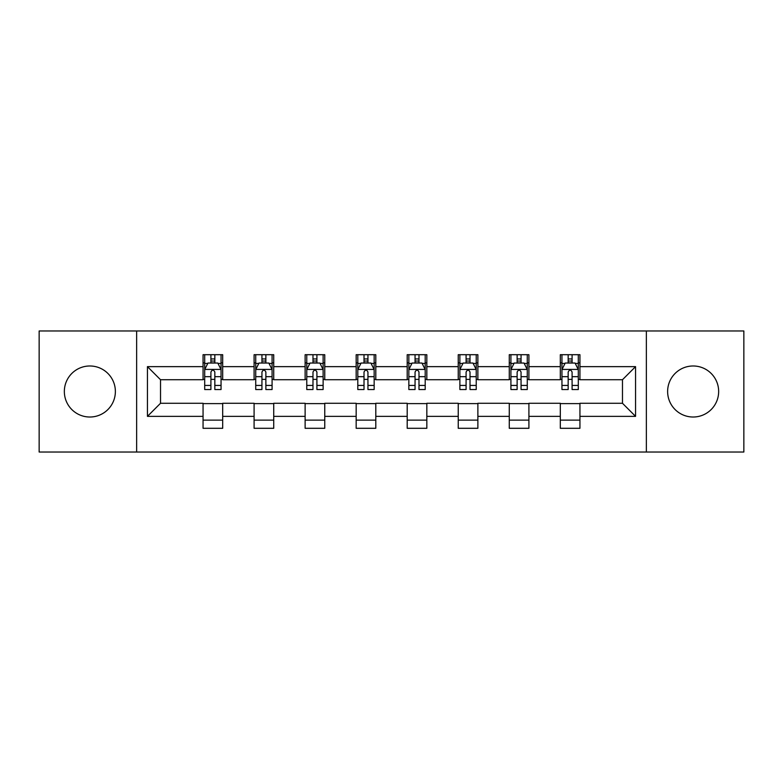 <?xml version="1.0" encoding="UTF-8"?>
<svg xmlns="http://www.w3.org/2000/svg" width="783" height="783" viewBox="0 0 783 783"><rect width="100%" height="100%" fill="white"/><g stroke="black" fill="none" stroke-linecap="round" stroke-linejoin="round"><path stroke-width="1.17" d="M693.141 365.984A25.516 25.516 0 0 0 667.625 391.5A25.516 25.516 0 0 0 693.141 417.016A25.516 25.516 0 0 0 718.657 391.5A25.516 25.516 0 0 0 693.141 365.984M89.859 365.984A25.516 25.516 0 0 0 64.343 391.5A25.516 25.516 0 0 0 89.859 417.016A25.516 25.516 0 0 0 115.375 391.5A25.516 25.516 0 0 0 89.859 365.984M646.357 452.026L743.85 452.026L743.85 330.974L646.357 330.974L646.357 452.026L136.643 452.026L136.643 330.974L39.15 330.974L39.15 452.026L136.643 452.026M646.357 330.974L136.643 330.974M579.939 366.64L579.939 354.699L560.315 354.699L560.315 366.64L528.907 366.64L528.907 354.699L509.273 354.699L509.273 366.64L477.875 366.64L477.875 354.699L458.241 354.699L458.241 366.64L426.833 366.64L426.833 354.699L407.199 354.699L407.199 366.64L375.801 366.64L375.801 354.699L356.167 354.699L356.167 366.64L324.759 366.64L324.759 354.699L305.125 354.699L305.125 366.64L273.727 366.64L273.727 354.699L254.093 354.699L254.093 366.64L222.685 366.64L222.685 354.699L203.061 354.699L203.061 366.64L147.439 366.64L147.439 416.36L160.525 403.274L203.061 403.274L203.061 428.301L222.685 428.301L222.685 403.274L254.093 403.274L254.093 428.301L273.727 428.301L273.727 403.274L305.125 403.274L305.125 428.301L324.759 428.301L324.759 403.274L356.167 403.274L356.167 428.301L375.801 428.301L375.801 403.274L407.199 403.274L407.199 428.301L426.833 428.301L426.833 403.274L458.241 403.274L458.241 428.301L477.875 428.301L477.875 403.274L509.273 403.274L509.273 428.301L528.907 428.301L528.907 403.274L560.315 403.274L560.315 428.301L579.939 428.301L579.939 403.274L622.475 403.274L622.475 379.726L579.939 379.726L579.939 366.64L635.561 366.64L635.561 416.36L579.939 416.36M560.315 416.36L528.907 416.36M509.273 416.36L477.875 416.36M458.241 416.36L426.833 416.36M407.199 416.36L375.801 416.36M356.167 416.36L324.759 416.36M305.125 416.36L273.727 416.36M254.093 416.36L222.685 416.36M203.061 416.36L147.439 416.36M560.315 366.64L560.315 379.726L528.907 379.726L528.907 366.64M509.273 366.64L509.273 379.726L477.875 379.726L477.875 366.64M458.241 366.64L458.241 379.726L426.833 379.726L426.833 366.64M407.199 366.64L407.199 379.726L375.801 379.726L375.801 366.64M356.167 366.64L356.167 379.726L324.759 379.726L324.759 366.64M305.125 366.64L305.125 379.726L273.727 379.726L273.727 366.64M254.093 366.64L254.093 379.726L222.685 379.726L222.685 366.64M203.061 366.64L203.061 379.726L160.525 379.726L147.439 366.64M160.525 379.726L160.525 403.274M635.561 416.36L622.475 403.274M622.475 379.726L635.561 366.64M203.061 362.872L204.696 362.872M210.911 362.872L214.836 362.872M221.051 362.872L222.685 362.872M203.061 379.393L204.696 379.393M210.911 379.393L214.836 379.393M221.051 379.393L222.685 379.393M203.061 403.607L222.685 403.607M203.061 420.128L222.685 420.128M254.093 403.607L273.727 403.607M254.093 420.128L273.727 420.128M254.093 362.872L255.728 362.872M261.943 362.872L265.868 362.872M272.083 362.872L273.727 362.872M254.093 379.393L255.728 379.393M261.943 379.393L265.868 379.393M272.083 379.393L273.727 379.393M305.125 403.607L324.759 403.607M305.125 420.128L324.759 420.128M305.125 362.872L306.77 362.872M312.985 362.872L316.909 362.872M323.125 362.872L324.759 362.872M305.125 379.393L306.77 379.393M312.985 379.393L316.909 379.393M323.125 379.393L324.759 379.393M356.167 403.607L375.801 403.607M356.167 420.128L375.801 420.128M356.167 362.872L357.802 362.872M364.017 362.872L367.941 362.872M374.157 362.872L375.801 362.872M356.167 379.393L357.802 379.393M364.017 379.393L367.941 379.393M374.157 379.393L375.801 379.393M407.199 403.607L426.833 403.607M407.199 420.128L426.833 420.128M407.199 362.872L408.843 362.872M415.059 362.872L418.983 362.872M425.198 362.872L426.833 362.872M407.199 379.393L408.843 379.393M415.059 379.393L418.983 379.393M425.198 379.393L426.833 379.393M458.241 403.607L477.875 403.607M458.241 420.128L477.875 420.128M458.241 362.872L459.875 362.872M466.091 362.872L470.015 362.872M476.23 362.872L477.875 362.872M458.241 379.393L459.875 379.393M466.091 379.393L470.015 379.393M476.23 379.393L477.875 379.393M509.273 403.607L528.907 403.607M509.273 420.128L528.907 420.128M509.273 362.872L510.917 362.872M517.132 362.872L521.057 362.872M527.272 362.872L528.907 362.872M509.273 379.393L510.917 379.393M517.132 379.393L521.057 379.393M527.272 379.393L528.907 379.393M560.315 403.607L579.939 403.607M560.315 420.128L579.939 420.128M560.315 362.872L561.949 362.872M568.164 362.872L572.089 362.872M578.304 362.872L579.939 362.872M560.315 379.393L561.949 379.393M568.164 379.393L572.089 379.393M578.304 379.393L579.939 379.393M214.836 358.947L210.911 358.947M221.051 385.432L214.836 385.432L214.836 389.533L221.051 389.533L221.051 369.576L217.782 363.038L207.965 363.038L204.696 369.576L204.696 389.533L210.911 389.533L210.911 385.432L204.696 385.432M204.696 369.576L204.696 354.699M221.051 369.576L221.051 354.699M210.911 363.038L210.911 354.699M214.836 354.699L214.836 363.038M214.836 385.432L214.836 372.033C213.524 369.517 212.222 369.517 210.911 372.033L210.911 385.432M265.868 358.947L261.943 358.947M272.083 385.432L265.868 385.432L265.868 389.533L272.083 389.533L272.083 369.576L268.814 363.038L258.997 363.038L255.728 369.576L255.728 389.533L261.943 389.533L261.943 385.432L255.728 385.432M255.728 369.576L255.728 354.699M272.083 369.576L272.083 354.699M261.943 363.038L261.943 354.699M265.868 354.699L265.868 363.038M265.868 385.432L265.868 372.033C264.566 369.517 263.254 369.517 261.943 372.033L261.943 385.432M316.909 358.947L312.985 358.947M323.125 385.432L316.909 385.432L316.909 389.533L323.125 389.533L323.125 369.576L319.856 363.038L310.039 363.038L306.77 369.576L306.77 389.533L312.985 389.533L312.985 385.432L306.77 385.432M306.77 369.576L306.77 354.699M323.125 369.576L323.125 354.699M312.985 363.038L312.985 354.699M316.909 354.699L316.909 363.038M316.909 385.432L316.909 372.033C315.598 369.517 314.296 369.517 312.985 372.033L312.985 385.432M367.941 358.947L364.017 358.947M374.157 385.432L367.941 385.432L367.941 389.533L374.157 389.533L374.157 369.576L370.888 363.038L361.071 363.038L357.802 369.576L357.802 389.533L364.017 389.533L364.017 385.432L357.802 385.432M357.802 369.576L357.802 354.699M374.157 369.576L374.157 354.699M364.017 363.038L364.017 354.699M367.941 354.699L367.941 363.038M367.941 385.432L367.941 372.033C366.64 369.517 365.328 369.517 364.017 372.033L364.017 385.432M418.983 358.947L415.059 358.947M425.198 385.432L418.983 385.432L418.983 389.533L425.198 389.533L425.198 369.576L421.929 363.038L412.112 363.038L408.843 369.576L408.843 389.533L415.059 389.533L415.059 385.432L408.843 385.432M408.843 369.576L408.843 354.699M425.198 369.576L425.198 354.699M415.059 363.038L415.059 354.699M418.983 354.699L418.983 363.038M418.983 385.432L418.983 372.033C417.672 369.517 416.37 369.517 415.059 372.033L415.059 385.432M470.015 358.947L466.091 358.947M476.23 385.432L470.015 385.432L470.015 389.533L476.23 389.533L476.23 369.576L472.961 363.038L463.144 363.038L459.875 369.576L459.875 389.533L466.091 389.533L466.091 385.432L459.875 385.432M459.875 369.576L459.875 354.699M476.23 369.576L476.23 354.699M466.091 363.038L466.091 354.699M470.015 354.699L470.015 363.038M470.015 385.432L470.015 372.033C468.714 369.517 467.402 369.517 466.091 372.033L466.091 385.432M521.057 358.947L517.132 358.947M527.272 385.432L521.057 385.432L521.057 389.533L527.272 389.533L527.272 369.576L524.003 363.038L514.186 363.038L510.917 369.576L510.917 389.533L517.132 389.533L517.132 385.432L510.917 385.432M510.917 369.576L510.917 354.699M527.272 369.576L527.272 354.699M517.132 363.038L517.132 354.699M521.057 354.699L521.057 363.038M521.057 385.432L521.057 372.033C519.746 369.517 518.444 369.517 517.132 372.033L517.132 385.432M572.089 358.947L568.164 358.947M578.304 385.432L572.089 385.432L572.089 389.533L578.304 389.533L578.304 369.576L575.035 363.038L565.218 363.038L561.949 369.576L561.949 389.533L568.164 389.533L568.164 385.432L561.949 385.432M561.949 369.576L561.949 354.699M578.304 369.576L578.304 354.699M568.164 363.038L568.164 354.699M572.089 354.699L572.089 363.038M572.089 385.432L572.089 372.033C570.787 369.517 569.476 369.517 568.164 372.033L568.164 385.432M220.972 369.419L204.774 369.419M204.696 363.429L207.769 363.429M217.977 363.429L221.051 363.429M210.911 376.662L204.696 376.662M221.051 376.662L214.836 376.662M214.836 361.032L210.911 361.032M272.004 369.419L255.806 369.419M255.728 363.429L258.801 363.429M269.009 363.429L272.083 363.429M261.943 376.662L255.728 376.662M272.083 376.662L265.868 376.662M265.868 361.032L261.943 361.032M323.046 369.419L306.848 369.419M306.77 363.429L309.843 363.429M320.051 363.429L323.125 363.429M312.985 376.662L306.77 376.662M323.125 376.662L316.909 376.662M316.909 361.032L312.985 361.032M374.078 369.419L357.88 369.419M357.802 363.429L360.875 363.429M371.083 363.429L374.157 363.429M364.017 376.662L357.802 376.662M374.157 376.662L367.941 376.662M367.941 361.032L364.017 361.032M425.12 369.419L408.922 369.419M408.843 363.429L411.917 363.429M422.125 363.429L425.198 363.429M415.059 376.662L408.843 376.662M425.198 376.662L418.983 376.662M418.983 361.032L415.059 361.032M476.152 369.419L459.954 369.419M459.875 363.429L462.949 363.429M473.157 363.429L476.23 363.429M466.091 376.662L459.875 376.662M476.23 376.662L470.015 376.662M470.015 361.032L466.091 361.032M527.194 369.419L510.996 369.419M510.917 363.429L513.991 363.429M524.199 363.429L527.272 363.429M517.132 376.662L510.917 376.662M527.272 376.662L521.057 376.662M521.057 361.032L517.132 361.032M578.226 369.419L562.028 369.419M561.949 363.429L565.023 363.429M575.231 363.429L578.304 363.429M568.164 376.662L561.949 376.662M578.304 376.662L572.089 376.662M572.089 361.032L568.164 361.032"/></g></svg>
